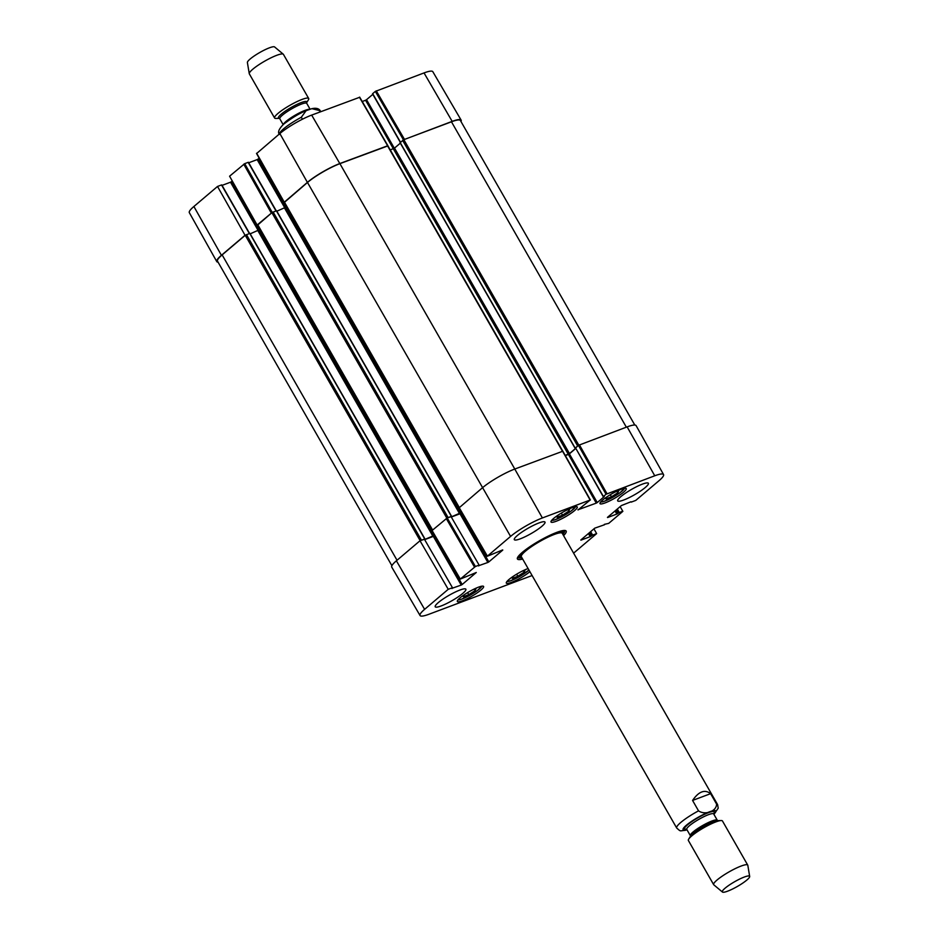 <?xml version="1.0" encoding="UTF-8"?>
<svg xmlns="http://www.w3.org/2000/svg" width="939" height="939" viewBox="0 0 939 939"><rect width="100%" height="100%" fill="white"/><g stroke="black" fill="none" stroke-linecap="round" stroke-linejoin="round"><path stroke-width="1.41" d="M634.799 425.038L460.415 120.544A26.515 4.601 150.2 0 0 451.459 121.8L403.84 139.665L400.214 142.599M578.494 445.297L575.607 447.985M400.343 143.151L394.521 148.092L390.248 149.935M575.595 448.396L569.48 453.584L565.231 455.427M387.678 145.979L339.906 163.656A26.515 4.601 150.2 0 0 307.487 182.471L284.494 202.284M286.782 206.803L276.841 211.216M461.683 512.354L451.471 516.837M451.131 516.661L447.117 517.988M451.342 516.239L276.559 210.723L271.899 212.672L257.849 224.891M260.138 229.409L250.197 233.823M434.792 535.171L424.827 539.444M424.487 539.279L420.472 540.582M424.698 538.845L249.915 233.33L245.243 235.278L222.144 254.892A26.515 4.601 150.2 0 0 217.496 261.171L391.892 565.689M302.428 119.218L301.313 117.269L306.102 110.673L311.854 108.666L319.354 110.497L320.164 111.905M308.685 98.489L283.414 54.356A19.637 3.416 150.2 0 0 283.273 54.192L274.611 46.95A15.717 2.723 150.2 0 0 259.727 52.525A15.717 2.723 150.2 0 0 247.391 62.537L249.258 73.665A19.637 3.416 150.2 0 0 249.328 73.876L274.599 118.009A19.637 3.416 150.2 0 0 275.937 118.455L279.353 118.373A16.303 2.829 150.2 0 1 291.184 107.445A16.303 2.829 150.2 0 1 306.595 102.75L308.391 99.863A19.637 3.416 150.2 0 0 308.685 98.489A19.637 3.416 150.2 0 0 289.951 105.297A19.637 3.416 150.2 0 0 274.599 118.009M283.273 54.192A19.637 3.416 150.2 0 0 264.681 61.164A19.637 3.416 150.2 0 0 249.258 73.665M692.571 800.439C698.792 791.413 704.813 789.147 710.612 793.666L716.574 804.077C716.715 811.19 705.154 815.533 698.534 810.85L692.571 800.439L710.612 793.666M685.036 830.381L687.008 829.806M727.655 891.17A15.717 2.723 -29.8 0 1 722.455 892.05A15.717 2.723 -29.8 0 1 734.627 881.733A15.717 2.723 -29.8 0 1 749.674 876.463A15.717 2.723 -29.8 0 1 742.268 883.435A15.717 2.723 -29.8 0 1 727.655 891.17M722.455 892.05L713.793 884.808A19.637 3.416 -29.8 0 1 713.652 884.644A19.637 3.416 -29.8 0 1 729.004 871.92A19.637 3.416 -29.8 0 1 747.737 865.124A19.637 3.416 -29.8 0 1 747.82 865.335L749.674 876.463M713.652 884.644L688.381 840.511A19.637 3.416 -29.8 0 1 688.674 839.137A19.637 3.416 -29.8 0 1 703.722 827.787A19.637 3.416 -29.8 0 1 721.14 820.545A19.637 3.416 -29.8 0 1 722.467 820.991L747.737 865.124M272.228 212.437L244.703 163.644L229.585 176.203L257.122 225.02L272.146 212.484M244.703 163.644L248.166 162.341L275.972 210.899M248.706 162.776L257.157 159.607L284.951 208.153M460.826 513.081L258.119 159.055L257.157 159.607M258.119 159.055L259.176 158.151M359.543 97.327L311.666 115.098A26.022 4.519 150.2 0 0 279.857 133.561L256.746 153.409M362.219 101.518L365.576 100.262L393.359 148.773M394.333 148.233L366.527 99.698L365.576 100.262M366.527 99.698L372.83 94.358M400.483 142.2L372.771 93.818M372.677 93.654L375.33 91.4L403.453 139.841M403.535 139.805L452.175 121.377A26.515 4.601 -29.8 0 1 461.131 120.122L432.82 71.693A26.022 4.519 150.2 0 0 424.029 72.925L375.33 91.4M193.892 206.498A26.022 4.519 150.2 0 0 189.326 212.66L216.768 261.582A26.515 4.601 -29.8 0 1 221.416 255.302L245.044 235.255L217.519 186.45L193.892 206.498L221.416 255.302M217.519 186.45L221.522 184.948L249.328 233.506M222.062 185.382L230.513 182.213L258.307 230.759M434.182 535.688L231.464 181.661L230.513 182.213M231.464 181.661L232.273 180.969M218.071 262.169A26.515 4.601 -29.8 0 1 216.768 261.582M461.131 120.122A26.515 4.601 -29.8 0 1 460.979 121.53M284.235 202.237L307.393 182.366A26.515 4.601 -29.8 0 1 339.812 163.55L387.748 145.733M566.405 510.276L569.773 509.008L568.928 511.039L562.52 515.182L557.027 517.236L557.836 515.311M472.728 589.751L476.108 588.483L475.181 590.561L468.784 594.68L463.303 596.735L464.171 594.786M478.479 587.168A15.13 2.629 -29.8 0 1 483.597 586.452A15.13 2.629 -29.8 0 1 471.777 596.242A15.13 2.629 -29.8 0 1 457.34 601.476A15.13 2.629 -29.8 0 1 464.054 594.868A15.13 2.629 -29.8 0 1 478.479 587.168M620.151 506.614L622.862 511.356L608.707 523.375L604.364 524.361M622.733 511.215L619.271 512.506L617.287 509.044M616.43 509.771L618.308 513.07L619.271 512.506M618.308 513.07L617.792 513.516L615.902 510.217M615.045 510.945L616.829 514.067L617.792 513.516M616.829 514.067L607.58 517.542M607.451 517.389L621.407 505.558L631.008 501.755M606.042 494.254L603.39 496.508L575.513 447.833L578.424 445.356L606.042 494.254L654.753 475.78A26.022 4.519 -29.8 0 1 663.544 474.559A26.022 4.519 -29.8 0 1 658.978 480.721L635.773 500.405L631.219 502.119M604.235 496.391L603.39 496.508M604.329 496.555L597.251 502.553L569.374 453.877L568.412 454.429L596.288 503.116L597.251 502.553M596.288 503.116L577.966 509.783M502.682 549.914L487.224 556.287L510.581 536.415A26.022 4.519 -29.8 0 1 542.39 517.952L590.138 500.029L578.06 509.947M502.776 550.078L488.832 561.909L460.955 513.234L459.993 513.786L487.869 562.461L488.832 561.909M487.869 562.461L478.526 565.759M478.89 565.196L475.416 566.499L447.199 517.952L451.002 516.52L479.148 565.161L478.62 565.935M447.199 517.952L432.081 530.512L460.31 579.07L475.416 566.499M460.31 579.07L476.273 572.497L462.188 584.516L434.311 535.84L433.349 536.392L461.225 585.067L462.188 584.516M461.225 585.067L451.87 588.366M452.234 587.802L448.232 589.305L420.003 540.758L424.358 539.127L452.504 587.767L451.976 588.542M532.096 575.537L428.841 614.294A26.022 4.519 -29.8 0 1 420.05 615.526A26.022 4.519 -29.8 0 1 424.604 609.352L448.232 589.305M593.953 528.845L596.641 533.61L573.6 553.153M596.641 533.61L592.626 535.113L590.643 531.65M589.786 532.378L591.664 535.676L592.626 535.113M591.664 535.676L591.147 536.122L589.258 532.824M588.401 533.552L590.185 536.674L591.147 536.122M590.185 536.674L580.936 540.148M580.807 539.995L594.751 528.164L604.575 524.725M621.137 489.313A15.13 2.629 -29.8 0 1 626.243 488.585A15.13 2.629 -29.8 0 1 614.423 498.386A15.13 2.629 -29.8 0 1 599.998 503.621A15.13 2.629 -29.8 0 1 606.7 497.013A15.13 2.629 -29.8 0 1 621.137 489.313M529.889 571.675A15.13 2.629 -29.8 0 1 515.816 580.478A15.13 2.629 -29.8 0 1 506.321 583.107A15.13 2.629 -29.8 0 1 513.023 576.487A15.13 2.629 -29.8 0 1 527.46 568.788A15.13 2.629 -29.8 0 1 528.094 568.553M642.405 484.125A17.677 3.075 -29.8 0 1 648.38 483.292A17.677 3.075 -29.8 0 1 634.564 494.747A17.677 3.075 -29.8 0 1 617.698 500.863A17.677 3.075 -29.8 0 1 625.538 493.128A17.677 3.075 -29.8 0 1 642.405 484.125M539.021 522.929A17.677 3.075 -29.8 0 1 544.996 522.096A17.677 3.075 -29.8 0 1 531.181 533.54A17.677 3.075 -29.8 0 1 514.314 539.667A17.677 3.075 -29.8 0 1 522.143 531.932A17.677 3.075 -29.8 0 1 539.021 522.929M459.91 590.044A17.677 3.075 -29.8 0 1 465.885 589.211A17.677 3.075 -29.8 0 1 452.07 600.655A17.677 3.075 -29.8 0 1 435.203 606.782A17.677 3.075 -29.8 0 1 443.044 599.047A17.677 3.075 -29.8 0 1 459.91 590.044M572.156 507.682A15.13 2.629 -29.8 0 1 577.274 506.966A15.13 2.629 -29.8 0 1 565.454 516.767A15.13 2.629 -29.8 0 1 551.017 522.002A15.13 2.629 -29.8 0 1 557.731 515.382A15.13 2.629 -29.8 0 1 572.156 507.682M563.564 535.629A28.088 4.883 150.2 0 0 565.36 530.547A28.088 4.883 150.2 0 0 539.373 540.805A28.088 4.883 150.2 0 0 517.377 558.024A28.088 4.883 150.2 0 0 522.659 559.045M615.327 491.919L618.778 490.628L617.862 492.693L611.489 496.813L605.972 498.879L606.84 496.907M611.489 496.813L610.291 494.724M617.862 492.693L617.04 491.273M468.784 594.68L467.599 592.603M475.181 590.561L474.371 589.14M562.52 515.182L561.322 513.093M568.928 511.039L568.118 509.631M521.708 571.37L525.065 570.114L524.22 572.144L517.812 576.276L512.33 578.342L513.128 576.417M517.812 576.276L516.626 574.198M524.22 572.144L523.422 570.736M562.919 534.491A24.954 4.331 150.2 0 0 563.494 532.753A24.954 4.331 150.2 0 0 539.608 541.216A24.954 4.331 150.2 0 0 520.218 557.531A24.954 4.331 150.2 0 0 522.014 557.919M562.32 533.493A23.569 4.096 150.2 0 0 539.761 541.486A23.569 4.096 150.2 0 0 521.45 556.897M420.003 540.758L396.387 560.806A26.515 4.601 150.2 0 0 391.739 567.097L420.05 615.526M452.504 587.767L424.358 539.127M424.898 539.561L433.349 536.392M479.148 565.161L451.002 516.52M451.542 516.955L459.993 513.786M460.955 513.234L461.788 512.518M562.649 451.283L514.772 469.042A26.515 4.601 150.2 0 0 482.353 487.857L459.241 507.717M565.325 455.591L568.412 454.429M569.374 453.877L575.666 448.537M575.513 447.833L603.249 496.696M663.544 474.559L636.102 425.625A26.515 4.601 150.2 0 0 627.135 426.881L578.424 445.356M520.957 557.872A26.914 4.672 -29.8 0 1 517.87 557.402A26.914 4.672 -29.8 0 1 517.776 557.156M564.398 530.453A26.914 4.672 -29.8 0 1 564.562 530.652A26.914 4.672 -29.8 0 1 563.412 533.563M626.348 427.175L451.459 121.8M578.776 445.109L403.84 139.665M577.602 445.861L402.643 140.369M575.102 447.985L400.143 142.482M569.48 453.584L394.521 148.092M568.283 454.288L393.324 148.785M562.414 451.166L387.514 145.791M514.795 469.042L339.906 163.656M510.581 536.415L307.487 182.471M459.265 507.447L284.388 202.085M459.629 513.774L284.67 208.282M451.319 516.25L276.359 210.759M448.056 517.483L273.096 211.979M446.823 518.117L271.899 212.672M432.621 530.054L257.732 224.691M432.985 536.38L258.014 230.888M424.674 538.857L249.715 233.365M421.411 540.089L246.452 234.586M420.167 540.7L245.243 235.278M397.033 560.254L222.144 254.892M301.313 117.269A23.569 4.096 150.2 0 0 279.376 133.972M311.854 108.666C316.255 107.762 319.096 108.537 320.375 110.99A23.569 4.096 150.2 0 0 319.354 110.497M306.49 102.938L306.724 103.349A15.517 2.7 150.2 0 0 291.912 108.724A15.517 2.7 150.2 0 0 279.787 118.772L279.552 118.361M309.729 109.311A15.517 2.7 150.2 0 0 295.539 114.981A15.517 2.7 150.2 0 0 283.414 124.359M716.574 804.077A23.569 4.096 -29.8 0 1 717.596 804.582L562.25 533.317M521.345 556.745L676.69 828.01A23.569 4.096 -29.8 0 1 698.534 810.85M686.914 829.642A18.85 3.275 -29.8 0 1 687.383 824.407A18.85 3.275 -29.8 0 1 709.086 811.977A18.85 3.275 -29.8 0 1 713.84 814.219M688.674 839.137L690.576 836.062A16.303 2.829 -29.8 0 1 703.076 826.649A16.303 2.829 -29.8 0 1 717.525 820.639L721.14 820.545M690.47 836.285L690.353 835.651A15.517 2.7 -29.8 0 1 702.478 825.604A15.517 2.7 -29.8 0 1 717.279 820.228L717.76 820.651M690.353 835.651L686.749 829.372A15.517 2.7 -29.8 0 1 698.886 819.324A15.517 2.7 -29.8 0 1 713.687 813.949L717.279 820.228M686.55 829.114A17.09 2.97 -29.8 0 1 698.111 817.669A17.09 2.97 -29.8 0 1 713.476 813.749M243.741 164.196L271.277 213.012M284.188 202.061L256.652 153.245M359.414 97.175L387.561 145.627M339.812 163.55L311.666 115.098M404.427 139.301L376.281 90.848M307.393 182.366L279.857 133.561M452.175 121.377L424.029 72.925M575.49 506.708A13.944 2.418 -29.8 0 1 564.585 515.241A13.944 2.418 -29.8 0 1 551.698 520.335M481.824 586.182A13.944 2.418 -29.8 0 1 470.909 594.727A13.944 2.418 -29.8 0 1 458.021 599.821M624.47 488.327A13.944 2.418 -29.8 0 1 613.554 496.86A13.944 2.418 -29.8 0 1 600.667 501.966M506.872 581.593L510.393 580.854L519.654 576.487L528.974 570.09A13.944 2.418 -29.8 0 1 516.978 577.931A13.944 2.418 -29.8 0 1 506.99 581.441M607.005 493.703L579.386 444.804M627.135 426.881L654.753 475.78M562.52 451.131L590.138 500.029M487.364 556.099L459.148 507.553M446.236 518.504L474.465 567.05M396.387 560.806L424.604 609.352M514.772 469.042L542.39 517.952M574.997 448.126L400.037 142.622M562.719 451.072L387.854 145.745M459.065 507.623L284.212 202.308M451.518 516.227L276.559 210.723M432.421 530.23L257.568 224.914M424.874 538.833L249.915 233.33M320.375 110.99L320.774 111.682M306.102 110.685C299.635 113.232 292.158 117.715 283.684 124.136C278.86 128.96 277.463 132.399 279.47 134.418M279.787 118.772L283.132 124.605M306.724 103.349L310.07 109.194M676.69 828.01C681.115 831.954 679.437 830.769 685.212 830.334M713.933 814.395L718.218 808.197L717.596 804.582M249.563 233.412L221.792 184.913M276.219 210.805L248.436 162.306M256.511 153.433L284.048 202.237M387.819 145.592L359.684 97.14M400.319 142.341L372.537 93.841M457.892 599.974L461.425 599.235L470.685 594.857L477.27 590.654L482.012 586.159M600.537 502.119L604.07 501.379L613.331 497.001L619.916 492.799L624.67 488.303M551.569 520.499L555.102 519.76L564.362 515.382L570.947 511.168L575.689 506.684M563.494 532.753L562.884 530.594M520.218 557.531L518.657 555.923M590.396 499.994L562.79 451.096M459.007 507.741L487.235 556.287"/></g></svg>
